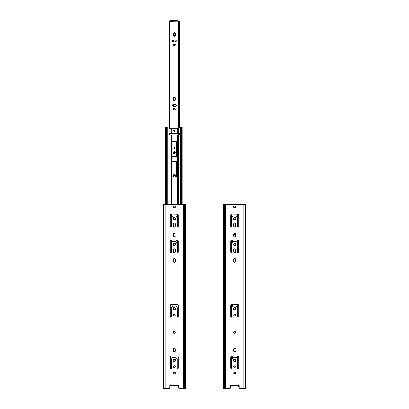 <?xml version="1.0" encoding="UTF-8"?>
<svg xmlns="http://www.w3.org/2000/svg" width="409" height="409" viewBox="0 0 409 409"><rect width="100%" height="100%" fill="white"/><g stroke="black" fill="none" stroke-linecap="round" stroke-linejoin="round"><path stroke-width="0.61" d="M230.722 387.865L231.264 384.905L230.722 387.865L231.264 384.905L231.622 385.109L231.264 384.905L230.466 388.126M237.752 385.12L238.166 384.895L237.752 385.12L239.132 385.682L238.401 384.884L237.752 385.12L238.401 384.884L237.752 385.12L237.752 385.723L237.752 385.12M239.628 388.489L239.132 387.747L239.781 388.535M229.894 388.412L230.252 387.747L229.607 388.535L225.517 388.55L225.517 204.5L223.723 204.5L223.723 388.55L224.219 388.55L224.454 204.5L224.454 388.55L224.219 204.5L223.723 204.5L223.723 388.55L224.454 388.55L224.454 204.5L225.517 204.5L225.517 388.55L229.449 388.55L230.252 387.747L230.252 385.682L230.252 387.747L230.252 385.682L231.632 385.12L231.632 385.723L237.752 385.723L231.632 385.723L231.622 385.109M235.604 219.5L235.978 218.59L234.694 219.878L233.427 218.841L234.694 217.302L235.978 218.59L234.945 217.327L235.405 217.516M235.405 219.659L234.199 219.781L234.945 219.853M233.979 219.659L233.503 219.086M235.604 361.203L235.978 360.288L234.694 361.576L233.427 360.544L234.694 359L235.978 360.288L235.661 359.439L234.945 359.025L235.405 359.22M235.405 361.362L234.439 361.556M233.979 361.362L233.621 361.009M233.81 359.353L234.439 359.025L233.81 359.353L233.81 361.229L233.81 359.353M235.599 366.914L234.694 367.655L233.764 366.73L234.337 367.584L235.042 367.589L235.62 366.73L235.052 365.876L235.548 366.377M234.51 365.825L235.042 365.876L234.331 365.876L233.764 366.73L234.694 365.804L235.599 366.551M239.117 388.141L239.06 385.35L239.03 388.115L238.166 384.895M234.337 365.876L233.836 366.377M165.134 388.55L165.134 204.5L183.483 204.5L183.483 388.55L184.546 388.55L183.483 388.55L183.483 204.5L184.546 204.5L184.546 388.55L185.277 388.55L184.781 388.55L184.781 204.5L185.277 204.5L184.546 204.5L184.781 388.55L184.546 204.5L165.134 204.5L165.134 388.55L169.065 388.55L163.835 388.55L163.835 204.5L163.339 204.5L163.339 388.55L163.835 388.55L163.835 204.5L164.07 388.55L169.065 388.55L169.868 387.747L169.904 385.447L169.853 387.901M170.164 385.058L171.238 385.109L170.369 384.941L169.904 385.447M178.017 384.884L178.452 385.058L177.368 385.12L177.368 385.723L171.238 385.723L171.248 385.12L170.599 384.884L169.868 385.682L171.248 385.12L171.248 385.723L177.368 385.723L177.368 385.12L177.777 384.895L177.368 385.12L178.748 385.682L178.247 384.941L177.368 385.12L177.777 384.895M178.748 387.747L178.748 385.682L178.764 387.901L179.551 388.55L178.748 387.747L178.984 388.315M169.51 388.412L169.065 388.55M174.663 351.904L175.236 351.05L174.306 351.975L173.38 351.05L173.948 351.904M173.794 351.822L174.663 351.909L173.953 351.909L173.452 351.408M173.38 349.081L173.38 351.05L173.38 349.081L174.306 348.151L175.236 349.081L174.965 348.427L175.236 351.05L175.216 348.897M173.651 348.422L173.953 348.223M171.223 317.113L170.768 317.205L171.489 316.612L171.606 307.169L172.721 306.152L175.819 306.147L177.097 307.297M170.768 317.205L170.282 316.612L170.885 317.215M170.282 305.543L171.028 304.429L170.282 305.543L170.282 316.612L170.282 305.543L171.489 304.337L171.028 304.429M178.13 304.869L177.128 304.337L177.981 304.69L177.128 304.337L171.259 304.357M178.13 304.874L178.334 305.543L177.981 304.69M177.849 317.205L178.334 316.612L178.334 305.543L178.334 316.612L177.731 317.215L177.128 316.612L177.731 317.215L178.334 316.612M177.394 317.113L177.128 307.456L177.128 316.612L177.128 307.456L176.039 306.213L177.097 307.302M175.236 226.218L175.236 223.841L174.306 222.915L173.38 223.841L174.306 222.915L175.236 223.841L175.216 226.397L174.49 227.128L175.236 226.218L174.306 227.143L173.38 226.218L174.306 227.143L173.539 226.734L173.38 223.841L173.401 226.397M175.164 236.494L174.127 237.051L174.663 236.995L175.236 236.141L174.306 237.067L173.401 236.32L173.38 234.168L173.401 236.32L173.948 236.995L173.452 236.494M173.651 233.513L173.38 234.168L173.794 233.396M174.965 233.513L175.236 234.168L174.965 233.513L174.127 233.258L174.822 233.396M175.379 309.48L175.573 308.514L174.306 310.053L173.022 308.764L173.237 308.049L173.043 309.015L173.59 309.833L175.216 309.674M175.379 308.049L175.021 307.691L173.595 307.691L173.022 308.764L174.306 307.476L175.594 308.764L175.497 308.268M175.216 315.385L174.306 316.131L173.401 315.385M173.38 315.206L173.651 314.547L174.306 314.276L173.38 315.206L174.306 314.276L175.236 315.206L174.311 314.276L174.965 314.547L175.236 315.206M174.822 333.12L174.306 333.279L175.216 332.532L175.078 331.837L174.306 331.428L175.216 332.532L174.49 331.443L173.845 331.443L173.099 332.353L173.258 332.865L174.024 333.279L174.96 333.008M173.099 332.353L173.845 331.443M170.819 356.065L170.282 357.072L171.489 355.861L171.028 355.953M177.363 355.886L171.253 355.886L177.363 355.886L178.334 357.072L178.13 356.397M178.309 356.832L178.324 368.258L177.731 368.744L177.138 368.258L177.731 368.744L178.324 368.258L178.063 368.642L178.334 368.141L178.242 356.607M177.128 358.979L177.128 368.141L177.128 358.979L176.105 357.793M175.819 357.676L172.721 357.681M172.644 357.706L171.489 358.979L171.478 368.258L170.885 368.744L170.282 368.141L170.885 368.744L171.489 368.141L171.315 368.565M175.221 361.203L175.594 360.288L174.306 361.576L173.043 360.544L174.306 359L175.594 360.288L175.221 359.378L174.561 359.025L175.021 359.22M175.021 361.362L175.379 361.009M173.237 359.572L174.055 359.025L173.396 359.378L173.022 360.288L173.595 359.22M175.379 359.572L175.379 361.004M175.164 367.088L174.306 367.655L173.958 367.589L174.663 367.584L175.236 366.73L174.306 367.655L173.38 366.73L173.953 367.584L173.452 367.088M173.452 366.377L174.306 365.804L174.658 365.876L173.948 365.876L173.38 366.73L174.306 365.804L175.164 366.377M175.241 372.573L174.592 372.308L175.246 372.579L175.497 373.412L175.246 372.579M174.945 372.379L175.517 373.233L174.771 374.143M173.401 373.412L174.127 374.143L175.241 373.887M173.401 373.054L174.306 372.308L173.539 372.717L173.539 373.744L174.306 374.158L173.38 373.233L174.592 372.308L174.127 372.323M175.078 348.565L174.127 348.171L174.96 348.422M174.663 351.909L175.164 351.408M171.519 307.297L172.572 306.213L171.606 307.169M170.374 356.607L170.282 368.141L170.548 368.642L170.282 357.072M165.66 126.969L165.66 204.5L165.66 126.969L165.66 204.5L165.66 126.969L166.463 126.969L165.66 126.969M176.453 241.116L172.496 241.295L172.092 240.891L172.496 241.295L176.121 241.295M172.123 241.044L172.092 239.925L172.163 241.116M178.252 21.181L178.677 21.176L178.677 128.257L178.897 21.176L178.232 21.253M170.364 21.176L169.72 21.176L169.72 128.257L169.72 21.176L171.412 21.176L171.412 20.45L177.204 20.45L177.204 21.176L171.412 21.176L171.412 20.45L170.686 20.45L170.522 21.334L177.93 21.176L177.93 20.45L177.204 20.45L177.204 21.176L178.252 21.176M168.569 126.969L167.894 126.969L167.894 204.5L167.894 126.969L167.189 126.969L167.189 204.5L167.189 126.969L166.463 126.969L166.463 204.5L166.463 126.969L168.943 127.219L169.065 21.176L169.065 128.109L169.065 21.176L168.861 127.092L168.569 126.969L169.377 128.257L168.973 127.368M179.756 21.176L179.551 128.109L179.551 21.176L179.674 127.219L180.722 126.969L179.761 127.087M170.584 21.324L170.686 20.45L177.93 20.45L177.941 21.232M175.471 39.99L172.966 40.046L172.414 40.711L172.557 41.421L173.14 41.81L175.476 41.81L176.218 40.931M174.525 97.056L173.426 97.961L175.262 97.792L175.277 99.934L173.426 99.934L173.426 97.95L173.493 100.292L174.531 100.844L175.256 100.118L175.205 97.608L174.352 97.035L173.442 97.782L173.426 99.934L174.346 100.859M173.442 175.083L173.426 176.882L173.426 175.256L173.426 176.882L173.426 175.256L175.277 175.256L175.006 174.597L174.352 174.326L173.442 175.072M175.17 153.334L175.032 152.046L173.682 151.959M173.585 152.046L173.283 152.772L175.333 152.772L173.283 152.772L173.738 153.626L174.694 153.723M174.433 148.574L174.94 147.823L173.667 147.94L173.948 148.477L174.551 148.539M175.262 109.264L174.704 108.237L173.697 108.441L173.426 109.096L174.525 110.001M175.844 104.535L173.007 104.453L172.506 104.955L172.506 105.665L173.181 106.217L175.338 106.238L175.993 105.962L176.264 105.338M174.132 36.437L174.965 36.181L175.236 35.537L175.216 33.374L174.49 32.643L173.794 32.781L173.401 33.374L173.401 35.706L173.953 36.381M175.221 44.852L173.38 44.683L173.687 45.373M173.948 45.537L174.658 45.542M173.457 35.89L173.651 36.181L173.457 35.89M174.51 153.779L175.256 153.165M174.551 147.342L173.667 147.94L174.95 147.94L174.433 147.306L173.677 147.813L174.183 148.574M174.97 45.333L175.236 44.683L174.965 44.029L174.306 43.758L173.651 44.029L173.38 44.683L174.306 45.609L174.955 45.348M235.405 245.426L234.945 245.615L235.978 244.352L234.694 245.64L233.406 244.352L234.439 245.615L233.979 245.426M235.19 219.776L235.881 219.086M235.604 207.429L235.742 206.734L234.832 207.844L233.626 206.913L234.551 205.988L235.185 206.059L235.758 206.913L235.19 206.059M233.784 309.674L235.41 309.833L235.978 308.764L234.694 310.053L233.406 308.764L233.621 309.48M234.04 315.86L235.047 316.06L235.62 315.206L234.694 316.131L233.784 315.385M235.349 331.699L235.599 332.532L234.694 331.428L235.62 332.353L234.694 333.279L235.548 332.711M235.19 361.479L235.763 361.009M235.901 373.233L235.63 372.579L234.976 372.308L235.901 373.233L234.976 374.158L235.625 373.887L235.901 373.233M245.165 388.55L239.935 388.55L244.93 388.55L245.165 204.5L245.165 388.55L245.661 388.55L244.945 388.55L244.93 204.5L243.866 204.5L243.866 388.55L243.866 204.5L225.517 204.5L245.165 204.5L245.165 388.55M245.661 204.5L245.165 204.5L245.651 204.5L245.661 388.55M234.04 373.887L234.976 374.158L233.764 373.233L234.694 372.308L234.04 372.573M234.976 372.308L234.694 372.308L234.976 372.308M233.181 357.676L236.284 357.681L233.104 357.681L231.872 358.979L233.181 357.676L236.203 357.676L237.481 358.826L237.511 368.141L237.997 368.734L238.718 368.141L238.115 368.744L237.511 368.141L237.511 358.979M234.408 333.279L233.483 332.353L234.408 331.428L233.483 332.353L234.408 333.279M234.694 331.428L234.408 331.428L234.694 331.428M231.872 252.205L231.606 252.706L231.883 242.966L231.872 252.205L231.269 252.808L230.666 252.205L230.937 252.706L231.499 252.762L231.872 252.205L231.99 242.762L233.181 241.734L236.203 241.734L237.511 243.043L237.522 252.322L237.885 252.762L238.672 252.435L238.718 241.131L237.977 240.017M237.747 239.95L238.718 241.131L238.708 252.322L238.115 252.808L237.511 252.205L237.44 242.823M236.489 241.857L237.394 242.762L236.489 241.857M233.181 241.734L236.203 241.734L233.099 241.745L231.939 242.823M237.501 217.205L237.522 226.555L238.115 227.041L238.708 226.555L238.718 215.369L238.181 214.367M231.504 226.995L231.872 226.438L231.99 216.995L233.181 215.972L236.203 215.972L237.481 217.128M233.181 215.972L236.203 215.972L233.099 215.983L231.883 217.205M231.903 307.297L233.181 306.147L236.279 306.152L237.481 307.297M237.777 317.113L237.511 307.456L237.511 316.612L238.115 317.215L238.718 316.612L238.115 317.215L237.511 316.612L237.511 307.456L236.428 306.213L237.394 307.169M233.181 306.147L236.203 306.147M238.836 385.058L238.401 384.884L239.096 385.447M231.632 385.723L231.632 385.12L230.983 384.884L230.252 385.682M235.052 351.904L235.62 351.05L234.694 351.975L233.764 351.05L234.337 351.904M233.836 351.408L234.337 351.909L235.206 351.822L234.873 351.96M235.047 348.223L234.178 348.31L233.764 349.081L234.694 348.151L235.62 349.081L235.047 348.223L234.04 348.422M238.626 305.078L237.972 304.429L238.718 305.543L238.513 304.874M238.513 304.869L237.511 304.337L231.872 304.337L230.87 304.874L230.666 316.612L231.269 317.215M231.387 317.205L231.872 316.612L231.269 317.215L230.666 316.612L230.666 305.543L231.872 304.337L230.87 304.869M232.895 306.264L231.99 307.169L232.895 306.264M231.872 217.281L231.862 226.555L231.269 227.041L230.666 226.438L230.932 226.939M237.972 214.255L231.637 214.183L230.691 215.134L230.666 226.438L230.666 215.369L231.872 214.163L237.511 214.163L238.718 215.369L238.718 226.438L238.115 227.041L237.511 226.438L237.511 217.281M231.019 214.515L231.637 214.183M233.784 249.429L234.694 248.682L235.62 249.608L235.62 251.98L234.694 252.91L233.764 251.98L234.694 252.91L235.599 252.164L235.349 248.953L234.183 248.836L235.047 248.754M233.764 251.98L233.764 249.608L233.764 251.98M234.035 252.634L233.784 252.164M234.193 243.166L233.406 244.352L234.694 243.064L235.978 244.352L235.19 243.166M235.604 243.442L235.957 244.101M235.405 243.283L234.945 243.089M234.694 243.064L233.979 243.283M233.621 245.068L233.406 244.352M234.035 226.872L233.764 226.218L234.689 227.143L235.62 226.218L234.694 227.143L233.764 226.218L233.764 223.841L233.764 226.218M235.599 226.397L235.599 223.662L234.694 222.915L233.764 223.841L234.694 222.915L235.62 223.841L235.62 226.218L235.206 226.99L234.51 227.128M235.349 223.186L235.599 223.662M234.178 223.074L235.206 223.074M233.784 223.662L234.035 223.186M235.763 217.874L235.763 219.306M233.979 217.516L234.439 217.327L233.427 218.34M235.011 206.008L234.199 206.059L233.641 206.734L233.779 207.429L234.551 207.844L233.641 207.097M233.626 206.918L234.551 207.844L235.185 207.772L235.758 206.918M235.742 206.734L235.487 206.259L235.742 206.734M233.784 236.32L234.337 236.995L235.042 237L235.62 236.141L234.694 237.067L233.784 236.32L233.764 234.168L233.764 236.141M233.784 233.989L234.694 233.242L235.62 234.168L235.548 236.494L235.62 234.168L235.211 233.401M233.764 261.443L233.764 259.47L233.764 261.443L234.694 262.368L235.62 261.443L235.548 259.117L234.694 258.544L234.035 258.815L233.764 259.47L234.694 258.544L235.62 259.47L235.62 261.443M234.035 262.097L233.784 261.622M231.872 239.925L231.417 240.017L230.666 241.131L230.666 252.205L231.039 252.762L230.666 252.205L230.666 241.131L231.872 239.925L237.511 239.925L231.872 239.925M230.87 240.461L231.637 239.95M231.883 242.966L232.895 241.857M238.626 240.671L238.181 240.129L238.718 241.131M235.978 308.764L235.41 307.696L233.979 307.691L233.406 308.764L233.503 309.255L233.406 308.764L234.694 307.476L235.957 309.015M235.185 307.573L235.763 308.049M233.621 308.049L234.945 307.502M233.427 308.514L233.503 308.268M235.763 309.48L234.694 310.053L233.779 309.674M235.349 314.547L235.62 315.206L234.694 314.276L233.764 315.206L234.694 314.276L235.62 315.206M234.51 314.296L235.206 314.434M233.754 333.008L233.503 332.532M230.666 368.141L231.151 368.734L231.862 368.258L231.269 368.744L230.676 368.258L230.666 357.072L231.872 355.861L231.203 356.065L230.666 357.072L230.666 368.141M231.872 358.979L231.698 368.565L231.872 358.979L232.895 357.793M238.626 356.607L238.181 356.065M237.966 355.953L237.966 368.724L237.972 355.953L231.637 355.886L237.747 355.886L238.718 357.072L238.718 368.141L238.447 368.642L238.718 368.141L238.718 357.072M231.019 356.213L231.637 355.886M235.763 359.572L235.881 360.784M233.979 359.22L234.439 359.025L233.427 360.038M234.337 367.589L233.836 367.088M235.047 367.589L234.51 367.64M235.63 372.579L235.881 373.054M233.784 373.054L233.922 372.717L234.178 374.005L233.784 373.412M239.132 385.682L239.132 387.747L239.132 385.682M224.454 388.55L225.517 388.55L224.454 388.55M234.035 372.579L234.694 372.308M231.274 368.744L230.937 368.642M237.997 368.734L237.685 368.565M237.511 252.205L237.511 243.043M234.337 258.616L233.764 259.47L234.337 258.616L235.349 258.815M235.206 233.396L234.178 233.396M235.047 233.314L234.04 233.513M234.035 206.146L233.641 206.734L234.04 206.146M238.452 226.939L238.718 226.438L238.345 226.995L237.685 226.867M238.718 316.612L238.718 305.543L238.718 316.612M231.872 316.612L231.872 307.456L231.872 316.612M237.741 304.357L238.718 305.543M233.764 349.081L233.764 351.05L233.764 349.081M235.344 348.422L235.548 348.724M239.147 387.901L239.367 388.315M225.517 388.55L229.449 388.55M230.287 385.447L230.548 385.058M233.784 348.897L233.922 348.565M231.862 316.73L231.606 317.113M231.151 317.205L230.666 316.612M230.691 305.308L231.637 304.357L237.972 304.429L237.966 317.2L237.966 304.424M238.708 316.73L238.232 317.205M232.895 216.09L231.903 217.128M238.626 214.909L238.718 215.369M235.349 248.953L235.62 249.608M235.599 252.164L235.047 252.839L234.178 252.752M234.945 245.615L234.439 245.615M233.779 219.5L233.503 219.081M234.439 217.327L234.945 217.327M235.185 206.059L235.487 206.259M235.349 233.513L235.62 234.168M235.047 236.995L234.337 236.995L233.836 236.494M235.599 261.622L235.206 262.21L234.51 262.348M237.966 240.017L237.966 252.788L238.181 240.129M231.499 252.762L231.039 252.762M230.666 241.131L230.758 240.671M235.599 315.385L235.047 316.06L234.178 315.973M233.764 315.206L234.337 314.347M233.483 332.353L234.055 331.5M234.873 331.443L235.206 331.581M235.599 332.532L234.694 333.279M234.439 359.025L234.945 359.025M234.51 374.143L234.178 374.005M235.881 373.412L235.328 374.087M175.021 245.426L174.561 245.615L175.594 244.352L174.306 245.64L173.022 244.352L174.055 245.615L173.595 245.426M173.595 217.516L174.055 217.327L173.595 217.516L173.119 219.081L173.022 218.59L174.306 217.302L175.594 218.59L174.306 219.878L173.043 218.34M173.119 219.086L173.81 219.776M173.595 219.659L174.796 219.781L175.497 219.086M175.379 217.874L175.379 219.306L175.594 218.59L174.561 217.327L175.021 217.516M174.96 206.146L174.449 205.988L175.374 206.913L175.103 206.259M173.237 361.009L173.81 361.479M164.07 388.55L164.07 204.5L163.339 204.5L163.339 388.55L164.055 388.55M171.489 252.205L171.223 252.706L171.499 242.966L171.489 252.205L170.885 252.808L170.282 252.205L170.553 252.706L171.115 252.762L171.489 252.205L171.606 242.762L172.797 241.734L175.819 241.734L177.128 243.043L177.138 252.322L177.501 252.762L178.232 252.537L178.334 241.131L177.593 240.017L177.128 239.925L171.253 239.95L177.128 239.925L178.334 241.131L178.334 252.205L177.731 252.808L177.128 252.205L177.061 242.823M176.105 241.857L177.01 242.762L176.105 241.857M172.797 241.734L175.819 241.734L172.716 241.745L171.56 242.823L172.511 241.857M175.221 207.429L175.359 206.734L174.449 207.844L173.242 206.913L174.168 205.988L174.628 206.008L173.815 206.059L173.258 206.734L173.396 207.429L174.168 207.844L173.258 207.097M177.117 217.205L177.128 226.438L177.731 227.041L177.302 226.867M171.12 226.995L171.489 226.438L171.606 216.995L172.797 215.972L175.819 215.972L177.097 217.128M172.797 215.972L175.819 215.972L172.716 215.983L171.499 217.205M175.819 306.147L172.797 306.147M171.115 317.169L171.489 316.612L170.885 317.215L170.292 316.73M171.489 217.281L171.478 226.555L170.885 227.041L170.282 226.438L170.548 226.939M178.068 226.939L178.334 215.369L177.797 214.367M177.588 214.255L171.253 214.183L170.308 215.134L170.282 226.438L170.282 215.369L171.489 214.163L177.128 214.163L178.334 215.369L178.334 226.438L177.731 227.041L177.128 226.438L177.128 217.281M170.487 214.699L171.253 214.183M173.789 248.841L173.38 249.608L174.306 248.682L175.236 249.608L175.236 251.98L174.306 252.91L173.38 251.98L174.306 252.91L175.216 252.164L174.965 248.953L173.794 248.836L174.663 248.754M173.38 251.98L173.38 249.608L173.38 251.98M173.651 252.634L173.401 252.164M173.81 243.166L173.022 244.352L174.306 243.064L175.594 244.352L174.807 243.166M175.221 243.442L175.573 244.101M175.021 243.283L174.055 243.089M173.237 245.068L173.022 244.352M174.965 223.186L175.216 223.662M175.021 219.659L174.055 219.853M173.242 206.918L174.168 207.844L174.801 207.772L175.374 206.918M175.359 206.734L175.221 206.402L175.359 206.734M173.38 261.443L173.38 259.47L173.38 261.443L174.306 262.368L175.236 261.443L175.164 259.117L174.311 258.544L173.651 258.815L173.38 259.47L174.306 258.544L175.236 259.47L175.236 261.443M173.651 262.097L173.401 261.622M170.487 240.461L171.253 239.95M170.553 252.706L170.282 252.205L170.548 252.706M177.961 252.762L178.334 252.205L178.063 252.706L177.501 252.762M178.242 240.671L177.797 240.129L178.334 241.131M177.363 239.95L177.797 240.129M171.003 368.734L171.489 368.141L171.489 358.979M174.055 359.025L174.561 359.025M175.497 373.412L175.497 373.054M183.483 388.55L179.551 388.55L183.483 388.55M185.267 388.55L185.277 204.5M165.134 204.5L164.07 204.5L165.134 204.5M174.945 374.087L175.517 373.233L174.306 374.158M174.306 333.279L173.099 332.353L174.306 331.428M173.119 332.532L173.672 333.207M175.573 308.514L174.561 307.502L173.237 308.049M171.023 240.017L170.282 241.131L170.282 252.205L170.282 241.131L171.489 239.925M171.483 239.925L171.034 240.017L171.034 252.788L171.034 240.017M173.953 258.616L173.38 259.47L173.953 258.616L174.965 258.815M173.38 234.168L174.306 233.242L175.216 233.989M173.81 206.059L173.258 206.734L173.989 206.008M178.309 305.308L177.128 304.337L171.489 304.337L170.487 304.869M169.868 387.747L169.868 385.682M178.452 385.058L178.713 385.447M171.489 307.456L171.489 316.612M172.511 216.09L171.519 217.128M178.242 214.909L178.334 215.369M173.401 249.429L173.794 248.836M174.822 248.836L175.236 249.608M175.216 252.164L174.663 252.839L173.794 252.752M174.561 245.615L174.055 245.615M173.401 223.662L173.953 222.987L174.822 223.074M173.396 219.5L173.119 219.081M174.055 217.327L174.561 217.327M174.628 206.008L174.965 206.146M175.216 261.622L174.663 262.297L173.794 262.21M177.128 252.205L177.128 243.043M171.115 252.762L170.655 252.762M170.282 241.131L170.374 240.671M175.221 309.674L174.306 310.053L173.237 309.48M173.37 331.699L173.672 331.5M178.063 368.642L177.731 368.744M170.885 368.744L170.553 368.642M174.801 361.479L174.055 361.556M173.396 361.203L173.119 360.784M175.216 366.551L175.216 366.914M173.401 366.914L173.401 366.551M235.052 207.787L234.306 207.808L235.052 207.787M231.566 368.667L231.566 355.902L231.566 368.667M231.566 317.139L231.566 304.373L231.566 317.139M231.566 252.726L231.566 239.965L231.566 252.726M231.566 226.964L231.566 214.198L231.566 226.964M231.417 214.25L231.417 227.026L231.417 214.25M231.417 240.017L231.417 252.788L231.417 240.017M231.417 304.424L231.417 317.2L231.417 304.424M231.417 355.953L231.417 368.724L231.417 355.953M237.966 214.25L237.966 227.026L237.966 214.25M237.818 214.198L237.818 226.964L237.818 214.198M237.818 239.965L237.818 252.726L237.818 239.965M237.818 304.373L237.818 317.139L237.818 304.373M237.818 355.902L237.818 368.667L237.818 355.902M231.739 214.168L231.739 226.816L231.739 214.168M231.739 239.935L231.739 252.578L231.739 239.935M231.739 304.342L231.739 316.99L231.739 304.342M231.739 355.871L231.739 368.519L231.739 355.871M237.644 368.519L237.644 355.871L237.644 368.519M237.644 316.99L237.644 304.342L237.644 316.99M237.644 252.578L237.644 239.935L237.644 252.578M237.644 226.816L237.644 214.168L237.644 226.816M235.62 234.291L233.764 234.291L235.62 234.291M233.467 218.994L235.916 218.994L233.467 218.994M236.908 239.925L236.908 242.276L236.908 239.925M232.476 242.276L232.476 239.925L232.476 242.276M236.908 304.337L236.908 306.684L236.908 304.337M232.476 306.684L232.476 304.337L232.476 306.684M235.528 367.134L233.856 367.134L235.528 367.134M232.476 358.212L232.476 355.861L232.476 358.212M234.199 351.837L235.185 351.837L234.199 351.837M236.908 355.861L236.908 358.212L236.908 355.861M173.677 130.665L174.306 131.437L174.95 130.793L174.306 131.437L173.667 130.793L174.306 130.149L174.904 130.543L174.766 131.248L173.851 131.248L173.774 130.435L173.677 130.916M174.183 130.159L174.663 130.256L173.774 130.435L174.766 130.338M180.722 126.969L181.422 126.969L181.422 204.5L181.422 126.969L180.722 126.969L180.722 204.5L180.722 126.969L179.648 127.291L179.239 128.257L177.261 128.257L177.434 133.61L177.261 128.257L171.356 128.257L171.182 133.61L171.182 128.257L171.356 133.61L177.261 133.61L177.261 128.257L171.034 128.257L171.034 133.61L171.182 128.257L169.004 128.007M174.94 130.916L174.842 130.435M173.948 131.325L174.433 131.422M179.249 128.257L179.249 21.176L179.316 128.247L178.631 128.257L178.631 133.61L179.643 134.014L178.631 133.61L178.631 128.257L177.434 128.257L177.434 133.61L178.631 133.61L177.583 133.61L177.583 128.257L177.583 133.61L171.034 133.61L171.034 128.257L169.986 128.257L169.986 133.61L171.034 133.61L169.986 133.61L169.986 128.257L169.377 128.257L169.367 21.176L169.367 128.257M169.377 133.61L169.986 133.61L168.973 134.014L169.377 133.61L169.367 135.139L168.973 134.735L168.983 133.932L169.3 135.134L169.986 135.139L169.986 204.5L169.986 135.139L169.377 135.139L169.367 133.61L169.004 133.855L169.3 133.615M179.577 133.789L179.643 134.735L179.239 135.139L179.612 134.888M171.182 252.726L171.182 239.965L171.182 252.726M171.182 226.964L171.182 214.198L171.182 226.964M171.182 204.5L171.182 135.139L171.034 204.5L171.034 135.139L169.986 135.139L171.356 135.139L171.182 204.5M171.034 214.25L171.034 227.026L171.034 214.25M179.239 135.139L177.583 135.139L177.583 204.5L177.583 135.139L177.434 204.5L177.434 135.139L171.356 135.139L171.356 204.5L171.356 135.139L178.631 135.139L178.631 204.5L178.631 135.139L179.239 135.139L179.249 133.61L179.249 135.139M177.583 214.25L177.583 227.026L177.583 214.25M177.583 240.017L177.583 252.788L177.583 240.017M179.643 134.014L179.643 134.735M179.643 127.368L179.643 127.853M182.153 204.5L182.153 126.969L182.153 204.5M182.956 126.969L182.956 204.5L182.956 126.969M177.434 214.198L177.434 226.964L177.434 214.198M177.434 239.965L177.434 252.726L177.434 239.965M172.204 156.575L172.542 156.754L172.138 156.356L172.138 141.862L172.542 141.458L172.143 141.785L172.542 141.458L176.161 141.458L176.565 141.862L176.315 141.488M176.386 156.688L172.46 156.749M176.274 176.852L176.524 176.483L176.121 176.882L172.496 176.882L172.092 176.483L172.271 176.816M176.514 161.913L176.121 161.586L176.524 161.99L176.514 176.56L176.524 161.99M172.342 161.616L172.092 161.99L172.496 161.586L176.345 161.657M172.102 176.56L172.102 161.913L172.092 176.483M176.345 241.228L176.524 239.925L176.524 240.891M171.356 214.168L171.356 226.816L171.356 214.168M171.356 239.935L171.356 252.578L171.356 239.935M177.261 252.578L177.261 239.935L177.261 252.578M177.261 226.816L177.261 214.168L177.261 226.816M177.261 204.5L177.261 135.139L177.261 204.5M176.565 141.862L176.555 156.432L176.386 141.529M173.38 225.998L175.236 225.998L173.38 225.998M172.496 161.586L176.121 161.586M176.121 176.882L172.496 176.882M172.542 141.458L176.161 141.458M176.161 156.754L172.542 156.754M172.138 156.356L172.138 141.862M233.764 225.875L235.62 225.875L233.764 225.875M235.62 224.025L233.764 224.025L235.62 224.025M235.661 361.142L235.661 359.439L235.661 361.142M235.62 219.485L235.62 218.994L235.62 219.485M233.764 218.994L233.764 219.485L233.764 218.994M239.06 388.126L238.263 384.879M176.151 41.243L176.064 40.384L175.292 39.975L176.151 40.557M174.5 151.765L173.283 152.772L174.106 153.779M175.21 109.438L175.277 109.096L173.426 109.096L173.994 109.949L174.996 109.755M174.863 109.863L175.113 109.617M175.006 109.75L175.256 109.275M176.264 105.297L175.993 104.653L175.338 104.382L176.243 105.128M178.677 133.61L178.677 135.139L178.677 133.61M178.897 135.139L178.897 133.61L178.897 135.139M178.897 128.257L178.897 21.176L178.897 128.257M169.065 134.99L169.065 133.758L169.065 134.99M169.065 21.176L169.72 21.176L169.065 21.176M169.72 135.139L169.72 133.61L169.72 135.139M179.249 21.176L178.897 21.176L179.249 21.176M179.551 133.758L179.551 134.99L179.551 133.758M179.694 127.173L179.73 21.176M170.686 20.45L170.686 21.176L170.686 20.45M173.14 41.81L173.14 39.99M175.277 176.882L175.277 175.256L175.277 176.882M174.822 45.455L175.164 45.036M174.658 43.824L173.38 44.683L175.221 44.515M175.159 44.32L174.97 44.034M173.396 35.695L175.236 35.527L175.236 33.553L173.38 33.553L173.38 35.527L174.306 36.452M173.38 33.553L173.38 35.527L173.38 33.553L174.658 32.694M176.248 105.481L175.338 106.238L175.844 106.084M173.181 106.217L173.365 104.382L173.365 106.238L175.338 106.238M175.338 104.382L173.365 104.382M174.699 108.237L173.426 109.096L175.277 109.096M175.256 175.062L175.124 174.75M174.525 174.346L174.173 174.346M174.346 174.326L173.426 175.256M176.223 40.9L175.471 41.81M175.292 39.975L173.324 39.975L173.324 41.825L175.292 41.825M173.83 100.701L173.585 100.456M173.426 99.934L173.426 97.961M173.447 175.062L173.574 174.75M173.304 152.562L173.447 152.209M173.585 108.569L173.83 108.329M173.002 106.161L172.716 105.972M173.396 44.852L173.447 44.341M173.457 44.32L173.646 44.034M173.646 45.333L173.457 45.046M177.93 21.176L177.93 20.45M171.238 385.723L171.238 385.109M230.323 385.35L230.323 388.146M169.939 21.176L169.939 128.257M169.939 133.61L169.939 135.139"/></g></svg>
